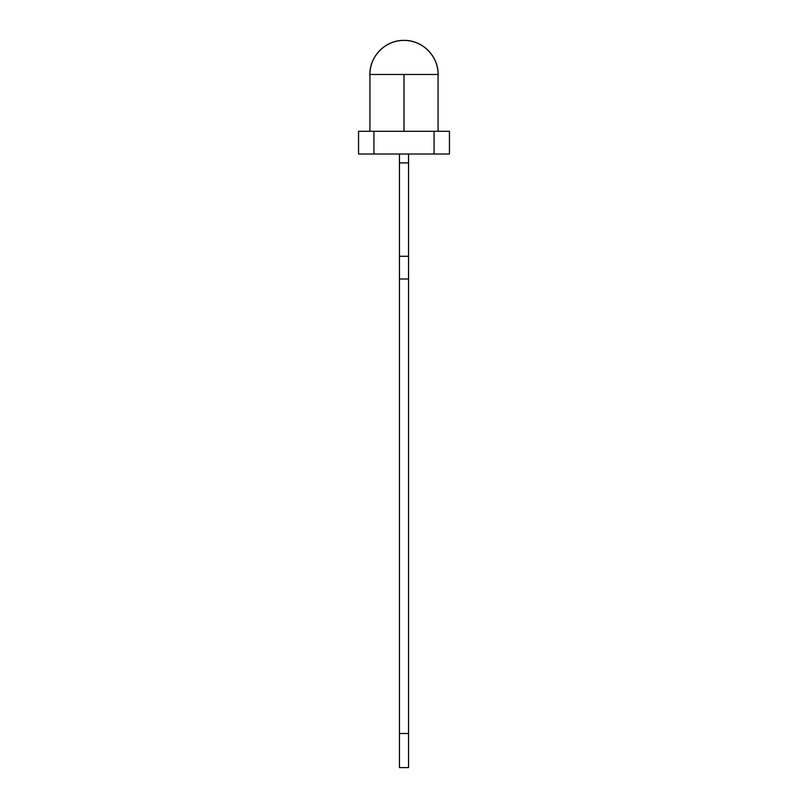 <?xml version="1.0" encoding="UTF-8"?>
<svg xmlns="http://www.w3.org/2000/svg" width="808" height="808" viewBox="0 0 808 808"><rect width="100%" height="100%" fill="white"/><g stroke="black" fill="none" stroke-linecap="round" stroke-linejoin="round"><path stroke-width="1.21" d="M449.369 154.025L373.942 154.025L373.942 131.3L358.55 131.3L358.55 154.025L373.942 154.025L358.631 154.025M369.913 131.3L369.913 74.487L438.087 74.487A34.087 34.087 0 0 0 404 40.4A34.087 34.087 0 0 0 369.913 74.487C369.438 56.277 385.79 39.925 404 40.4A34.087 34.087 0 0 0 369.913 74.487L438.087 74.487A34.087 34.087 0 0 0 404 40.4C422.21 39.925 438.562 56.277 438.087 74.487L404 74.487L404 131.3L434.058 131.3L434.058 154.025L373.942 154.025L373.942 131.3L434.058 131.3L434.058 154.025L373.942 154.025L373.942 131.3L449.369 131.3M408.545 733.513L408.545 767.6L408.545 733.513L408.545 767.6L399.455 767.6L408.545 767.6L399.455 767.6L399.455 733.513L408.545 733.513L408.545 279.012L408.545 733.513L399.455 733.513L399.455 767.6L399.455 733.513L408.545 733.513L408.545 279.012L399.455 279.012L399.455 733.513M404 74.487L404 131.3L404 74.487L369.913 74.487M449.45 154.025L434.058 154.025L434.058 131.3L449.45 131.3L449.45 154.025M358.631 131.3L404 131.3M408.545 154.025L408.545 162.883L408.545 154.025L408.545 162.883L399.455 162.883L399.455 154.025L399.455 279.012L399.455 256.288L408.545 256.288L408.545 279.012L399.455 279.012L399.455 256.288L408.545 256.288L408.545 279.012L399.455 279.012M399.455 154.025L399.455 162.883L408.545 162.883L408.545 279.012M408.545 162.883L408.545 256.288L408.545 162.883L399.455 162.883L399.455 256.288L408.545 256.288M399.455 162.883L399.455 256.288M438.087 74.487L438.087 131.3"/></g></svg>

